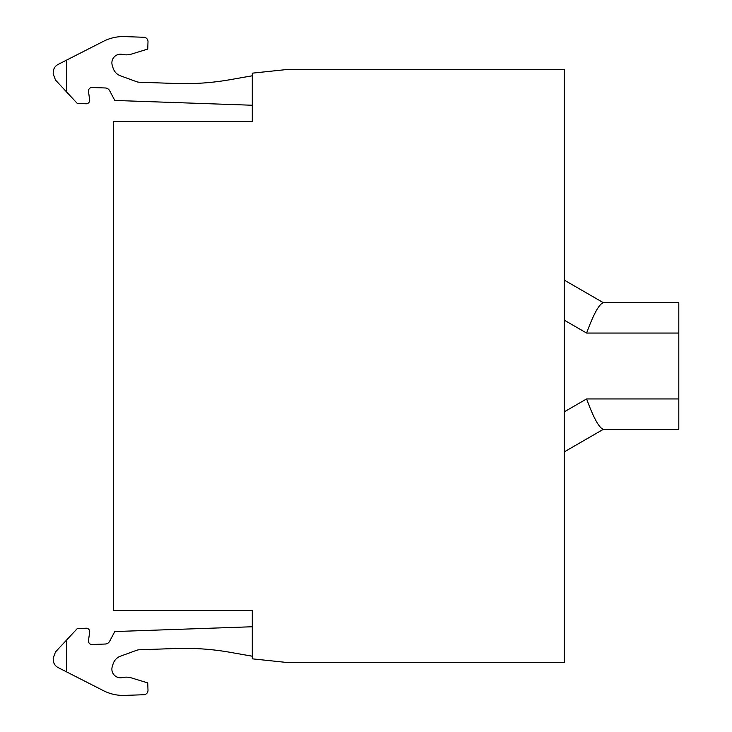 <?xml version="1.0" encoding="UTF-8"?>
<svg xmlns="http://www.w3.org/2000/svg" width="732" height="732" viewBox="0 0 732 732"><rect width="100%" height="100%" fill="white"/><g stroke="black" fill="none" stroke-linecap="round" stroke-linejoin="round"><path stroke-width="1.1" d="M602.866 302.719L678.802 302.719L678.802 429.281L602.866 429.281M564.372 320.213L586.616 333.06C593.506 314.229 599.041 304.128 603.214 302.746M603.214 429.254C599.041 427.872 593.506 417.771 586.616 398.94L678.802 398.94M564.372 451.827L603.415 429.281L564.372 451.827M252.284 656.22L230.049 652.303A260.07 260.07 0 0 0 175.817 648.506L139.29 649.787A8.665 8.665 0 0 0 136.628 650.3L120.505 656.165A12.133 12.133 0 0 0 113.057 664.025L112.261 666.614A8.665 8.665 0 0 0 122.491 677.594A17.339 17.339 0 0 1 131.44 677.914L147.745 682.901L148.001 690.249A4.337 4.337 0 0 1 143.829 694.732L124.705 695.4A43.344 43.344 0 0 1 103.514 690.706L57.993 667.511C55.083 665.891 53.509 663.412 53.271 660.09L53.198 658.123L55.522 651.901L77.318 628.532L86.111 628.221A3.468 3.468 0 0 1 89.661 632.173L88.49 640.546A3.468 3.468 0 0 0 92.04 644.499L105.216 644.032A5.197 5.197 0 0 0 109.635 641.278L114.805 631.551L252.284 626.757M66.456 671.82L66.456 640.18M252.284 75.78L230.049 79.697A260.07 260.07 0 0 1 175.817 83.494L139.29 82.213A8.665 8.665 0 0 1 136.628 81.7L120.505 75.835A12.133 12.133 0 0 1 113.057 67.975L112.261 65.386A8.665 8.665 0 0 1 122.491 54.406A17.339 17.339 0 0 0 131.44 54.086L147.745 49.099L148.001 41.751A4.337 4.337 0 0 0 143.829 37.268L124.705 36.6A43.344 43.344 0 0 0 103.514 41.294L57.993 64.489C55.083 66.109 53.509 68.588 53.271 71.91L53.198 73.877L55.522 80.099L77.318 103.468L86.111 103.779A3.468 3.468 0 0 0 89.661 99.826L88.49 91.454A3.468 3.468 0 0 1 92.04 87.501L105.216 87.968A5.197 5.197 0 0 1 109.635 90.722L114.805 100.449L252.284 105.243M564.372 69.513L564.372 662.487L286.962 662.487L252.284 658.837L252.284 610.47L113.579 610.47L113.579 121.53L252.284 121.53L252.284 73.163L286.962 69.513L564.372 69.513M66.456 91.82L66.456 60.18M564.372 280.173L603.415 302.719L564.372 280.173M586.616 333.06L678.802 333.06M564.372 411.787L586.616 398.94"/></g></svg>
